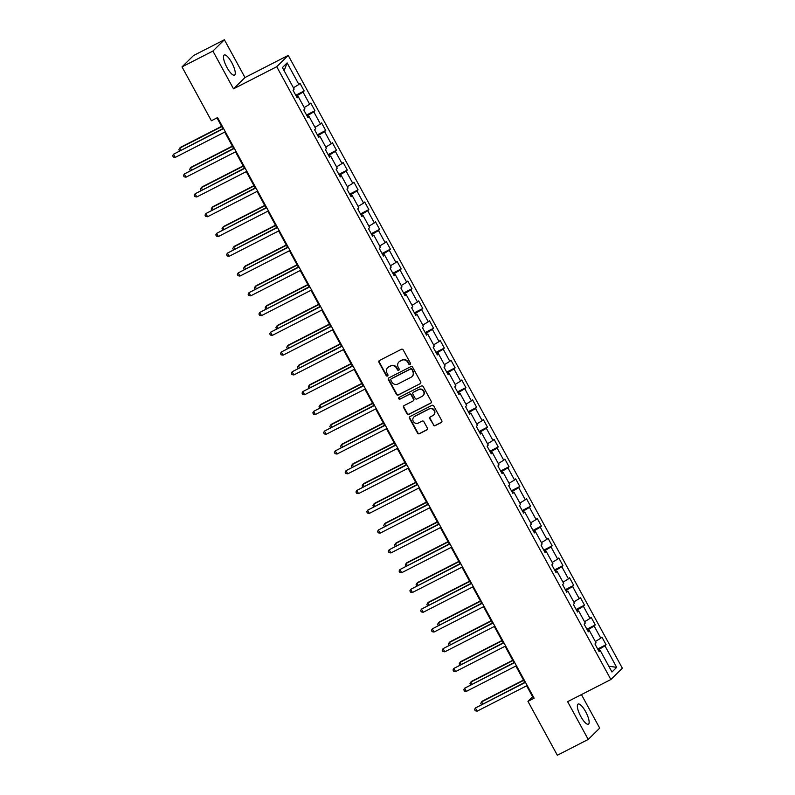 <?xml version="1.0" encoding="UTF-8"?>
<svg xmlns="http://www.w3.org/2000/svg" width="795" height="795" viewBox="0 0 795 795"><rect width="100%" height="100%" fill="white"/><g stroke="black" fill="none" stroke-linecap="round" stroke-linejoin="round"><path stroke-width="1.19" d="M410.051 364.458A0.994 0.954 -134.6 0 0 410.419 363.146L403.214 349.929A1.421 1.361 -134.6 0 0 401.326 349.303L379.493 360.473A1.421 1.361 -134.6 0 0 378.957 362.341L386.171 375.568A0.994 0.954 -134.6 0 0 387.712 375.836A0.994 0.954 -134.6 0 0 387.861 374.693L386.936 372.984A4.551 4.343 -134.6 0 1 388.646 367.012L390.464 366.088A4.551 4.343 -134.6 0 1 396.516 368.085L397.44 369.794A0.994 0.954 -134.6 0 0 398.991 370.063A0.994 0.954 -134.6 0 0 399.14 368.92L398.206 367.21A4.551 4.343 -134.6 0 1 399.915 361.238L401.743 360.314A4.551 4.343 -134.6 0 1 407.785 362.311L408.719 364.021A0.994 0.954 -134.6 0 0 410.051 364.458M399.05 361.834A4.551 4.343 -134.6 0 1 400.233 360.94L402.051 360.006A4.551 4.343 -134.6 0 1 408.103 362.003L409.037 363.713A0.994 0.954 -134.6 0 0 410.409 364.12M379.344 360.572A1.421 1.361 -134.6 0 0 379.265 362.033L386.479 375.26A0.994 0.954 -134.6 0 0 387.851 375.667M387.781 367.608A4.551 4.343 -134.6 0 1 388.954 366.714L390.772 365.779A4.551 4.343 -134.6 0 1 396.824 367.777L397.758 369.486A0.994 0.954 -134.6 0 0 399.13 369.894M585.667 711.744A11.309 3.26 62.9 0 0 578.094 704.072A11.309 3.26 62.9 0 0 580.827 716.524A11.309 3.26 62.9 0 0 588.399 724.195A11.309 3.26 62.9 0 0 585.667 711.744M231.782 62.676A11.309 3.26 62.9 0 0 224.21 54.994A11.309 3.26 62.9 0 0 226.943 67.446A11.309 3.26 62.9 0 0 234.515 75.118A11.309 3.26 62.9 0 0 231.782 62.676M433.235 425.047A1.421 1.361 -134.6 0 0 435.123 425.673L441.245 422.533A1.421 1.361 -134.6 0 0 441.781 420.674L433.772 405.987A1.421 1.361 -134.6 0 0 431.884 405.361L410.061 416.54A1.421 1.361 -134.6 0 0 409.524 418.399L417.524 433.086A1.421 1.361 -134.6 0 0 419.422 433.712L426.816 429.926A1.421 1.361 -134.6 0 0 427.352 428.058L423.924 421.767A1.421 1.361 -134.6 0 0 422.036 421.151L418.369 423.029A3.806 3.627 -134.6 0 1 413.877 416.987A3.806 3.627 -134.6 0 1 414.732 416.371L429.101 409.018A3.806 3.627 -134.6 0 1 433.593 415.05A3.806 3.627 -134.6 0 1 432.738 415.676L430.343 416.898A1.421 1.361 -134.6 0 0 429.807 418.766L433.543 424.739A1.421 1.361 -134.6 0 0 435.431 425.365L441.563 422.224A1.421 1.361 -134.6 0 0 441.712 422.135M567.62 701.667L588.221 739.439L557.335 755.25L527.959 701.369L534.131 698.209L217.572 117.59L211.391 120.751L182.015 66.879L212.901 51.069L233.501 88.841L276.74 66.71L610.858 679.526L567.62 701.667M420.148 383.836A1.421 1.361 -134.6 0 0 420.684 381.968L412.675 367.29A1.421 1.361 -134.6 0 0 410.786 366.664L388.954 377.834A1.421 1.361 -134.6 0 0 388.427 379.702L396.427 394.38A1.421 1.361 -134.6 0 0 398.315 395.006L420.456 383.528A1.421 1.361 -134.6 0 0 420.615 383.438M423.228 386.638L431.228 401.316A1.421 1.361 -134.6 0 1 430.701 403.184L408.868 414.354A1.421 1.361 -134.6 0 1 406.98 413.738L403.552 407.447A1.421 1.361 -134.6 0 1 404.089 405.589L412.943 401.058A1.421 1.361 -134.6 0 0 413.47 399.189L411.204 395.016A1.421 1.361 -134.6 0 0 409.306 394.399L400.094 399.11A0.994 0.954 -134.6 0 1 398.921 397.53A0.994 0.954 -134.6 0 1 399.14 397.371L421.34 386.012A1.421 1.361 -134.6 0 1 423.228 386.638M276.74 66.71L288.227 55.392L622.356 668.217L610.858 679.526M597.671 648.988L606.068 644.695L601.924 637.093L600.791 638.206L594.153 626.033L595.286 624.92L591.142 617.318L590.009 618.431L583.371 606.257L584.504 605.144L580.36 597.542L579.227 598.655L572.589 586.481L573.722 585.368L569.578 577.756L568.445 578.879L561.807 566.706L562.94 565.593L558.796 557.981L557.663 559.104L551.024 546.93L552.157 545.817L548.013 538.205L546.881 539.328L540.242 527.155L541.375 526.042L537.231 518.429L536.088 519.542L529.46 507.379L530.593 506.256L526.449 498.654L525.306 499.767L518.678 487.603L519.811 486.48L515.657 478.878L514.524 479.991L507.896 467.828L509.029 466.705L504.875 459.103L503.742 460.216L497.114 448.052L498.246 446.929L494.092 439.327L492.96 440.44L486.331 428.267L487.464 427.154L483.31 419.551L482.177 420.664L475.549 408.491L476.682 407.378L472.528 399.776L471.395 400.889L464.767 388.715L465.9 387.602L461.746 380L460.613 381.113L453.985 368.94L455.118 367.827L450.964 360.215L449.831 361.337L443.203 349.164L444.335 348.051L440.182 340.439L439.049 341.562L432.41 329.388L433.553 328.275L429.399 320.663L428.267 321.786L421.628 309.613L422.771 308.5L418.617 300.888L417.484 302.001L410.846 289.837L411.979 288.714L407.835 281.112L406.702 282.225L400.064 270.062L401.197 268.939L397.053 261.336L395.92 262.449L389.282 250.286L390.415 249.163L386.271 241.561L385.138 242.674L378.5 230.51L379.632 229.387L375.488 221.785L374.356 222.898L367.717 210.725L368.85 209.612L364.706 202.01L363.573 203.123L356.935 190.949L358.068 189.836L353.924 182.234L352.791 183.347L346.153 171.173L347.286 170.06L343.142 162.458L342.009 163.571L335.371 151.398L336.504 150.285L332.36 142.673L331.227 143.796L324.589 131.622L325.721 130.509L321.578 122.897L320.445 124.02L313.806 111.847L314.939 110.734L310.795 103.121L309.662 104.244L303.024 92.071L304.157 90.958L300.013 83.346L298.88 84.469L287.124 62.914L282.404 67.565L294.16 89.11L293.027 90.233L297.171 97.835L298.304 96.722L296.843 97.238M606.068 644.695L604.935 645.808L616.681 667.363L611.971 672.014L600.215 650.459L599.082 651.582L594.938 643.97L596.071 642.857L589.433 630.683L588.3 631.796L584.156 624.194L585.289 623.081L578.651 610.908L577.518 612.021L573.374 604.419L574.507 603.306L567.869 591.132L566.736 592.245L562.592 584.643L563.725 583.53L557.086 571.357L555.953 572.47L551.809 564.867L552.942 563.744L546.304 551.581L545.171 552.694L541.027 545.092L542.16 543.969L535.522 531.805L534.389 532.918L530.245 525.316L531.378 524.193L524.74 512.03L523.607 513.143L519.463 505.541L520.596 504.418L513.958 492.254L512.825 493.367L508.671 485.755L509.814 484.642L503.175 472.469L502.043 473.591L497.889 465.979L499.022 464.866L492.393 452.693L491.26 453.816L487.106 446.204L488.239 445.091L481.611 432.917L480.478 434.04L476.324 426.428L477.457 425.315L470.829 413.142L469.696 414.255L465.542 406.652L466.675 405.539L460.047 393.366L458.914 394.479L454.76 386.877L455.893 385.764L449.264 373.59L448.132 374.703L443.978 367.101L445.111 365.988L438.482 353.815L437.349 354.928L433.196 347.326L434.328 346.203L427.7 334.039L426.567 335.152L422.413 327.55L423.546 326.427L416.918 314.264L415.785 315.377L411.631 307.774L412.764 306.651L406.136 294.488L404.993 295.601L400.849 287.999L401.982 286.876L395.344 274.712L394.211 275.825L390.067 268.213L391.2 267.1L384.561 254.927L383.428 256.05L379.285 248.438L380.417 247.325L373.779 235.151L372.646 236.274L368.502 228.662L369.635 227.549L362.997 215.375L361.864 216.498L357.72 208.886L358.853 207.773L352.215 195.6L351.082 196.723L346.938 189.111L348.071 187.998L341.433 175.824L340.3 176.937L336.156 169.335L337.289 168.222L330.65 156.049L329.518 157.162L325.374 149.559L326.507 148.446L319.868 136.273L318.735 137.386L314.591 129.784L315.724 128.661L309.086 116.497L307.953 117.61L303.809 110.008L304.942 108.885L298.304 96.722M588.618 630.972L587.972 629.789L587.366 630.097M595.336 641.515L600.791 638.206M587.972 629.789L594.153 626.033M589.433 630.683L587.972 631.2M577.836 611.196L577.19 610.013L576.584 610.322M584.554 621.74L590.009 618.431M577.19 610.013L583.371 606.257M578.651 610.908L577.19 611.425M567.054 591.42L566.408 590.238L565.802 590.546M573.771 601.964L579.227 598.655M566.408 590.238L572.589 586.481M567.869 591.132L566.408 591.649M556.271 571.645L555.625 570.462L555.019 570.77M562.989 582.188L568.445 578.879M555.625 570.462L561.807 566.706M557.086 571.357L555.625 571.873M545.489 551.869L544.843 550.687L544.237 550.985M552.207 562.413L557.663 559.104M544.843 550.687L551.024 546.93M546.304 551.581L544.843 552.098M534.707 532.094L534.061 530.911L533.455 531.209M541.425 542.627L546.881 539.328M534.061 530.911L540.242 527.155M535.522 531.805L534.061 532.322M523.925 512.318L523.279 511.125L522.673 511.433M530.643 522.852L536.088 519.542M523.279 511.125L529.46 507.379M524.74 512.03L523.279 512.537M513.133 492.542L512.487 491.35L511.891 491.658M519.86 503.076L525.306 499.767M512.487 491.35L518.678 487.603M513.958 492.254L512.497 492.761M502.351 472.757L501.705 471.574L501.108 471.882M509.078 483.3L514.524 479.991M501.705 471.574L507.896 467.828M503.175 472.469L501.715 472.985M491.568 452.981L490.922 451.798L490.326 452.107M498.296 463.525L503.742 460.216M490.922 451.798L497.114 448.052M492.393 452.693L490.932 453.21M480.786 433.205L480.14 432.023L479.544 432.331M487.514 443.749L492.96 440.44M480.14 432.023L486.331 428.267M481.611 432.917L480.15 433.434M470.004 413.43L469.358 412.247L468.762 412.555M476.732 423.974L482.177 420.664M469.358 412.247L475.549 408.491M470.829 413.142L469.368 413.658M459.222 393.654L458.576 392.472L457.98 392.78M465.95 404.198L471.395 400.889M458.576 392.472L464.767 388.715M460.047 393.366L458.586 393.883M448.44 373.879L447.794 372.696L447.197 373.004M455.167 384.422L460.613 381.113M447.794 372.696L453.985 368.94M449.264 373.59L447.804 374.107M437.657 354.103L437.012 352.92L436.415 353.228M444.385 364.647L449.831 361.337M437.012 352.92L443.203 349.164M438.482 353.815L437.021 354.332M426.875 334.327L426.229 333.145L425.633 333.443M433.603 344.871L439.049 341.562M426.229 333.145L432.41 329.388M427.7 334.039L426.239 334.556M416.093 314.552L415.447 313.369L414.851 313.667M422.821 325.085L428.267 321.786M415.447 313.369L421.628 309.613M416.918 314.264L415.457 314.78M405.311 294.776L404.665 293.584L404.069 293.892M412.039 305.31L417.484 302.001M404.665 293.584L410.846 289.837M406.136 294.488L404.675 295.005M394.529 275L393.883 273.808L393.286 274.116M401.256 285.534L406.702 282.225M393.883 273.808L400.064 270.062M395.344 274.712L393.883 275.219M383.747 255.225L383.101 254.032L382.504 254.34M390.474 265.759L395.92 262.449M383.101 254.032L389.282 250.286M384.561 254.927L383.101 255.443M372.964 235.439L372.318 234.257L371.722 234.565M379.692 245.983L385.138 242.674M372.318 234.257L378.5 230.51M373.779 235.151L372.318 235.668M362.182 215.664L361.536 214.481L360.94 214.789M368.91 226.207L374.356 222.898M361.536 214.481L367.717 210.725M362.997 215.375L361.536 215.892M351.4 195.888L350.754 194.705L350.158 195.014M358.118 206.432L363.573 203.123M350.754 194.705L356.935 190.949M352.215 195.6L350.754 196.117M340.618 176.112L339.972 174.93L339.376 175.238M347.335 186.656L352.791 183.347M339.972 174.93L346.153 171.173M341.433 175.824L339.972 176.341M329.836 156.337L329.19 155.154L328.593 155.462M336.553 166.88L342.009 163.571M329.19 155.154L335.371 151.398M330.65 156.049L329.19 156.565M319.053 136.561L318.407 135.379L317.811 135.687M325.771 147.105L331.227 143.796M318.407 135.379L324.589 131.622M319.868 136.273L318.407 136.79M308.271 116.785L307.625 115.603L307.029 115.901M314.989 127.329L320.445 124.02M307.625 115.603L313.806 111.847M309.086 116.497L307.625 117.014M297.489 97.01L296.843 95.827L296.247 96.125M304.207 107.544L309.662 104.244M296.843 95.827L303.024 92.071M293.425 87.768L298.88 84.469M284.113 70.685L287.124 62.914M233.501 88.841L244.989 77.532L224.389 39.75L212.901 51.069M224.389 39.75L193.503 55.561L182.015 66.879M588.221 739.439L599.708 728.121L581.423 694.601M244.989 77.532L288.227 55.392M526.638 685.817L532.61 696.788L527.959 701.369M216.985 117.889L222.839 128.621M224.727 132.079L233.621 148.397M235.509 151.855L244.403 168.172M246.291 171.631L255.185 187.948M257.073 191.406L265.967 207.724M267.855 211.182L276.749 227.509M278.638 230.957L287.532 247.285M289.42 250.733L298.324 267.06M300.202 270.519L309.106 286.836M310.984 290.294L319.888 306.612M321.766 310.07L330.67 326.387M332.548 329.846L341.453 346.163M343.331 349.621L352.235 365.939M354.113 369.397L363.017 385.714M364.895 389.172L373.799 405.49M375.677 408.948L384.581 425.265M386.459 428.724L395.363 445.051M397.242 448.499L406.146 464.827M408.024 468.275L416.928 484.602M418.816 488.06L427.71 504.378M429.598 507.836L438.492 524.153M440.38 527.612L449.274 543.929M451.163 547.387L460.057 563.705M461.945 567.163L470.839 583.48M472.727 586.939L481.621 603.256M483.509 606.714L492.403 623.032M494.291 626.49L503.185 642.807M505.073 646.265L513.968 662.593M515.856 666.041L524.75 682.368M599.4 650.747L598.754 649.565L598.148 649.873M608.801 666.2L616.681 667.363M598.754 649.565L604.935 645.808M600.215 650.459L598.754 650.976M533.197 696.49L532.61 696.788M295.76 95.251L304.157 90.958M306.542 115.027L314.939 110.734M317.324 134.802L325.721 130.509M328.106 154.578L336.504 150.285M338.889 174.353L347.286 170.06M349.681 194.129L358.068 189.836M360.463 213.915L368.85 209.612M371.245 233.69L379.632 229.387M382.027 253.466L390.415 249.163M392.809 273.241L401.197 268.939M403.592 293.017L411.979 288.714M414.374 312.793L422.771 308.5M425.156 332.568L433.553 328.275M435.938 352.344L444.335 348.051M446.72 372.12L455.118 367.827M457.503 391.895L465.9 387.602M468.285 411.671L476.682 407.378M479.067 431.456L487.464 427.154M489.849 451.232L498.246 446.929M500.631 471.008L509.029 466.705M511.414 490.783L519.811 486.48M522.196 510.559L530.593 506.256M532.978 530.335L541.375 526.042M543.76 550.11L552.157 545.817M554.542 569.886L562.94 565.593M565.325 589.661L573.722 585.368M576.107 609.437L584.504 605.144M586.889 629.213L595.286 624.92M388.805 377.923A1.421 1.361 -134.6 0 0 388.735 379.394L396.735 394.082A1.421 1.361 -134.6 0 0 398.633 394.698L420.456 383.528M411.721 369.526A0.994 0.954 -134.6 0 0 410.399 369.089L391.239 378.897A0.994 0.954 -134.6 0 0 390.862 380.199L391.846 382.007A4.551 4.343 -134.6 0 0 397.897 384.005L410.995 377.297A4.551 4.343 -134.6 0 0 412.704 371.325L412.039 369.218A0.994 0.954 -134.6 0 0 410.707 368.781L410.399 369.089M391.19 378.927A0.994 0.954 -134.6 0 1 391.547 378.589L410.707 368.781M412.178 376.403A4.551 4.343 -134.6 0 0 413.022 371.026L412.704 371.325M412.039 369.218L413.022 371.026M403.93 405.679A1.421 1.361 -134.6 0 0 403.86 407.149L407.288 413.43A1.421 1.361 -134.6 0 0 409.177 414.056L431.009 402.876A1.421 1.361 -134.6 0 0 431.158 402.787M413.4 400.66A1.421 1.361 -134.6 0 0 413.788 398.881L411.512 394.717A1.421 1.361 -134.6 0 0 409.624 394.091L400.094 399.11M399.09 397.401A0.994 0.954 -134.6 0 0 400.402 398.812M422.125 396.347A3.806 3.627 -134.6 0 0 423.258 390.901A3.806 3.627 -134.6 0 0 418.498 389.699L413.43 392.283A1.421 1.361 -134.6 0 0 412.893 394.151L415.169 398.325A1.421 1.361 -134.6 0 0 417.067 398.941L422.125 396.347M423.129 395.572A3.806 3.627 -134.6 0 0 418.806 389.391L418.498 389.699M413.281 392.382A1.421 1.361 -134.6 0 1 413.748 391.985L418.806 389.391M430.184 416.987A1.421 1.361 -134.6 0 0 430.115 418.458L433.543 424.739M433.742 414.891A3.806 3.627 -134.6 0 0 429.419 408.709L429.101 409.018M414.036 416.838A3.806 3.627 -134.6 0 1 415.05 416.063L429.419 408.709M409.902 416.63A1.421 1.361 -134.6 0 0 409.832 418.091L417.842 432.778A1.421 1.361 -134.6 0 0 419.73 433.404L427.124 429.618A1.421 1.361 -134.6 0 0 427.283 429.529M221.586 126.326L180.495 147.363L179.71 148.128L180.813 150.136M221.745 126.614L179.71 148.128L178.855 149.669L179.481 150.811M223.425 128.323L173.509 154.24L223.574 128.611M175.228 157.41L173.34 157.052L172.644 155.79L173.509 154.24L175.228 157.41L225.303 131.781M232.369 146.101L191.277 167.139L190.492 167.904L191.595 169.911M232.528 146.389L190.492 167.904L189.637 169.444L190.263 170.587M243.151 165.877L202.059 186.914L201.274 187.68L202.377 189.687M243.31 166.165L201.274 187.68L200.419 189.22L201.046 190.363M234.207 148.099L184.291 174.016L234.366 148.387M186.01 177.186L184.122 176.828L183.436 175.566L184.291 174.016L186.01 177.186L236.085 151.557M244.989 167.874L195.073 193.791L245.148 168.162M196.792 196.961L194.904 196.603L194.219 195.341L195.073 193.791L196.792 196.961L246.867 171.332M253.933 185.652L212.841 206.69L212.066 207.455L213.159 209.463M254.092 185.941L212.066 207.455L211.202 208.996L211.828 210.148M264.715 205.428L223.624 226.466L222.848 227.231L223.942 229.238M264.874 205.716L222.848 227.231L221.994 228.771L222.61 229.924M275.497 225.204L234.406 246.241L233.631 247.007L234.724 249.014M275.656 225.492L233.631 247.007L232.776 248.547L233.392 249.7M255.771 187.65L205.855 213.567L255.93 187.938M207.584 216.737L205.686 216.379L205.001 215.117L205.855 213.567L207.584 216.737L257.65 191.108M266.554 207.435L216.638 233.352L266.713 207.714M218.367 236.522L216.469 236.155L215.783 234.893L216.638 233.352L218.367 236.522L268.432 210.884M277.336 227.211L227.42 253.128L277.495 227.499M229.149 256.298L227.251 255.94L226.565 254.668L227.42 253.128L229.149 256.298L279.224 230.659M286.279 244.979L245.188 266.017L244.413 266.782L245.506 268.799M286.439 245.267L244.413 266.782L243.558 268.332L244.174 269.475M288.118 246.987L238.202 272.904L288.277 247.275M239.931 276.074L238.033 275.716L237.347 274.444L238.202 272.904L239.931 276.074L290.006 250.445M297.062 264.765L255.97 285.793L255.195 286.558L256.288 288.575M297.221 265.043L255.195 286.558L254.34 288.108L254.957 289.251M298.9 266.762L248.984 292.679L299.059 267.05M250.713 295.849L248.815 295.492L248.129 294.22L248.984 292.679L250.713 295.849L300.788 270.221M307.854 284.54L266.752 305.568L265.977 306.333L267.07 308.351M308.003 284.829L265.977 306.333L265.123 307.884L265.739 309.026M309.682 286.538L259.766 312.455L309.841 286.826M261.495 315.625L259.597 315.267L258.912 313.995L259.766 312.455L261.495 315.625L311.57 289.996M318.636 304.316L277.534 325.354L276.759 326.119L277.853 328.126M318.785 304.604L276.759 326.119L275.905 327.659L276.531 328.802M320.465 306.314L270.548 332.231L320.623 306.602M272.278 335.401L270.38 335.043L269.694 333.771L270.548 332.231L272.278 335.401L322.353 309.772M329.418 324.092L288.317 345.129L287.542 345.895L288.635 347.902M329.567 324.38L287.542 345.895L286.687 347.435L287.313 348.578M331.247 326.089L281.331 352.006L331.406 326.377M283.06 355.176L281.162 354.818L280.476 353.546L281.331 352.006L283.06 355.176L333.135 329.547M340.2 343.867L299.099 364.905L298.324 365.67L299.417 367.678M340.349 344.156L298.324 365.67L297.469 367.21L298.095 368.353M342.029 345.865L292.113 371.782L342.188 346.153M293.842 374.952L291.944 374.594L291.258 373.332L292.113 371.782L293.842 374.952L343.917 349.323M350.983 363.643L309.881 384.681L309.106 385.446L310.199 387.453M351.132 363.931L309.106 385.446L308.251 386.986L308.877 388.129M352.811 365.64L302.895 391.557L352.97 365.929M304.624 394.727L302.726 394.37L302.04 393.108L302.895 391.557L304.624 394.727L354.699 369.099M361.765 383.419L320.663 404.456L319.888 405.221L320.981 407.229M361.914 383.707L319.888 405.221L319.034 406.762L319.66 407.905M363.593 385.416L313.677 411.333L363.752 385.704M315.406 414.503L313.508 414.145L312.823 412.883L313.677 411.333L315.406 414.503L365.481 388.874M372.547 403.194L331.445 424.232L330.67 424.997L331.763 427.004M372.696 403.482L330.67 424.997L329.816 426.537L330.442 427.69M374.375 405.192L324.459 431.109L374.534 405.48M326.189 434.279L324.29 433.921L323.605 432.659L324.459 431.109L326.189 434.279L376.264 408.65M383.329 422.97L342.228 444.007L341.453 444.773L342.546 446.78M383.478 423.258L341.453 444.773L340.598 446.313L341.224 447.466M385.158 424.977L335.242 450.894L385.317 425.255M336.971 454.054L335.083 453.697L334.387 452.434L335.242 450.894L336.971 454.054L387.046 428.425M394.111 442.745L353.01 463.783L352.235 464.548L353.328 466.556M394.27 443.034L352.235 464.548L351.38 466.089L352.006 467.241M395.94 444.753L346.024 470.67L396.099 445.041M347.753 473.84L345.865 473.482L345.169 472.21L346.024 470.67L347.753 473.84L397.828 448.201M404.894 462.521L363.792 483.559L363.017 484.324L364.11 486.341M405.053 462.809L363.017 484.324L362.162 485.874L362.788 487.017M406.722 464.528L356.806 490.445L406.881 464.817M358.535 493.616L356.647 493.258L355.951 491.986L356.806 490.445L358.535 493.616L408.61 467.987M415.676 482.307L374.574 503.334L373.799 504.1L374.892 506.117M415.835 482.585L373.799 504.1L372.944 505.65L373.571 506.793M417.504 484.304L367.588 510.221L417.663 484.592M369.317 513.391L367.429 513.033L366.734 511.761L367.588 510.221L369.317 513.391L419.392 487.762M426.458 502.082L385.356 523.11L384.581 523.875L385.674 525.893M426.617 502.37L384.581 523.875L383.727 525.425L384.353 526.568M428.286 504.08L378.37 529.997L428.445 504.368M380.099 533.167L378.211 532.809L377.516 531.537L378.37 529.997L380.099 533.167L430.175 507.538M437.24 521.858L396.139 542.896L395.363 543.661L396.457 545.668M437.399 522.146L395.363 543.661L394.509 545.201L395.135 546.344M439.069 523.855L389.153 549.772L439.228 524.144M390.882 552.942L388.993 552.585L388.298 551.313L389.153 549.772L390.882 552.942L440.957 527.314M448.022 541.634L406.921 562.671L406.146 563.436L407.239 565.444M448.181 541.922L406.146 563.436L405.291 564.977L405.917 566.12M449.851 543.631L399.935 569.548L450.01 543.919M401.664 572.718L399.776 572.36L399.08 571.088L399.935 569.548L401.664 572.718L451.739 547.089M458.804 561.409L417.703 582.447L416.928 583.212L418.021 585.219M458.963 561.697L416.928 583.212L416.073 584.752L416.699 585.895M460.633 563.407L410.717 589.324L460.792 563.695M412.446 592.494L410.558 592.136L409.862 590.874L410.717 589.324L412.446 592.494L462.521 566.865M469.587 581.185L428.485 602.222L427.71 602.988L428.803 604.995M469.746 581.473L427.71 602.988L426.855 604.528L427.481 605.671M471.415 583.182L421.499 609.099L471.574 583.47M423.228 612.269L421.34 611.912L420.644 610.649L421.499 609.099L423.228 612.269L473.303 586.64M480.369 600.96L439.267 621.998L438.492 622.763L439.585 624.771M480.528 601.249L438.492 622.763L437.638 624.304L438.264 625.446M482.197 602.958L432.281 628.875L482.356 603.246M434.01 632.045L432.122 631.687L431.427 630.425L432.281 628.875L434.01 632.045L484.085 606.416M491.151 620.736L450.05 641.774L449.274 642.539L450.368 644.546M491.31 621.024L449.274 642.539L448.42 644.079L449.046 645.232M492.989 622.733L443.063 648.65L493.139 623.022M444.793 651.82L442.904 651.463L442.209 650.201L443.063 648.65L444.793 651.82L494.868 626.192M501.933 640.512L460.832 661.549L460.057 662.315L461.16 664.322M502.092 640.8L460.057 662.315L459.202 663.855L459.828 665.008M503.772 642.519L453.846 668.436L503.921 642.797M455.575 671.596L453.687 671.238L452.991 669.976L453.846 668.436L455.575 671.596L505.65 645.967M512.715 660.287L471.614 681.325L470.839 682.09L471.942 684.097M512.874 660.575L470.839 682.09L469.984 683.63L470.61 684.783M514.554 662.295L464.628 688.212L514.703 662.583M466.357 691.382L464.469 691.024L463.773 689.752L464.628 688.212L466.357 691.382L516.432 665.743M523.498 680.063L482.396 701.101L481.621 701.866L482.724 703.873M523.657 680.351L481.621 701.866L480.766 703.416L481.392 704.559M525.336 682.07L475.41 707.987L525.485 682.358M477.139 711.157L475.251 710.8L474.555 709.528L475.41 707.987L477.139 711.157L527.214 685.529"/></g></svg>
